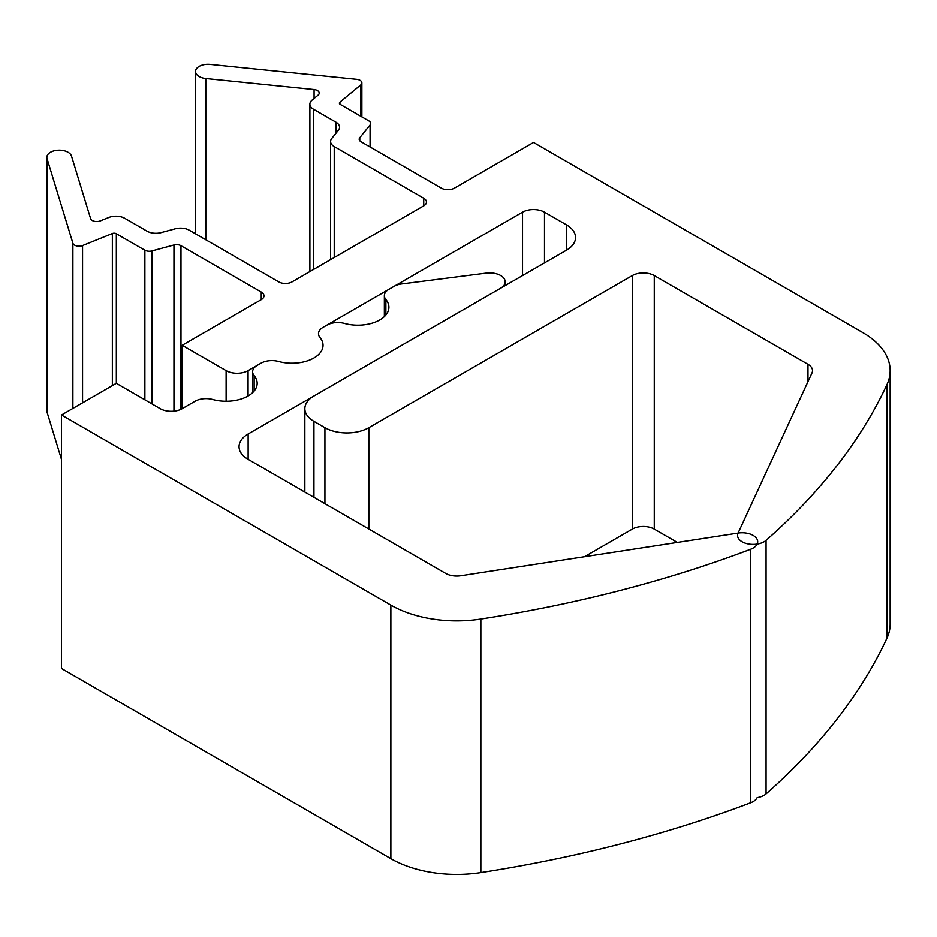 <?xml version="1.0" encoding="UTF-8"?>
<svg xmlns="http://www.w3.org/2000/svg" width="937" height="937" viewBox="0 0 937 937"><rect width="100%" height="100%" fill="white"/><g stroke="black" fill="none" stroke-linecap="round" stroke-linejoin="round"><path stroke-width="1.41" d="M370.08 146.98L370.08 124.961A6.208 3.584 180 0 0 370.654 123.45A6.208 3.584 180 0 0 368.838 120.908L340.295 104.429A3.104 1.792 180 0 1 339.381 103.164A3.104 1.792 180 0 1 339.944 102.133L360.757 84.939A6.208 3.584 0 0 0 361.869 82.878A6.208 3.584 0 0 0 360.054 80.348A6.208 3.584 0 0 0 356.739 79.352L210.122 64.419A12.415 7.168 0 0 0 195.54 71.481A12.415 7.168 0 0 0 199.183 76.553A12.415 7.168 0 0 0 205.8 78.544L205.8 239.755M314.082 98.467L314.082 89.565A6.208 3.584 180 0 1 317.397 90.561A6.208 3.584 180 0 1 319.212 93.103A6.208 3.584 180 0 1 318.088 95.152L312.126 100.083A12.415 7.168 180 0 0 309.889 104.194L309.889 271.566M423.735 205.847L423.735 198.234A9.311 5.376 180 0 1 426.464 202.041A9.311 5.376 180 0 1 423.735 205.847L291.993 281.908A9.311 5.376 180 0 1 278.816 281.908L189.321 230.233A12.415 7.168 0 0 0 175.289 228.804L161.105 232.622A12.415 7.168 180 0 1 147.074 231.193L124.703 218.286A12.415 7.168 180 0 0 108.809 217.478L100.271 220.909A6.208 3.584 180 0 1 92.318 220.511A6.208 3.584 180 0 1 90.596 218.602L71.505 156.092A12.415 7.168 0 0 0 68.05 152.262A12.415 7.168 0 0 0 54.522 150.705A12.415 7.168 0 0 0 46.85 157.334A12.415 7.168 0 0 0 47.037 158.576L47.037 412.116L61.514 459.505M390.87 858.655L61.514 668.503L61.514 414.974L390.87 605.115L390.87 858.655A93.15 53.784 180 0 0 480.857 872.57A931.542 537.826 180 0 0 750.689 802.763A15.531 8.96 0 0 0 757.155 797.621A15.531 8.96 0 0 0 766.068 793.897A931.542 537.826 0 0 0 886.976 638.097A93.15 53.784 0 0 0 890.15 624.183L890.15 370.642A93.15 53.784 180 0 1 886.976 384.568A931.542 537.826 180 0 1 766.068 540.356L766.068 793.897M385.88 314.984L385.88 299.535A31.05 17.932 0 0 1 388.914 307.254A31.05 17.932 0 0 1 344.476 323.441A15.531 8.96 180 0 0 326.802 325.186L323.042 327.364A15.531 8.96 180 0 0 318.498 333.701A15.531 8.96 180 0 0 320.009 337.566A31.05 17.932 180 0 1 323.042 345.284A31.05 17.932 0 0 0 320.009 337.566A15.531 8.96 180 0 1 318.498 333.701A15.531 8.96 180 0 1 323.042 327.364L522.53 212.184A15.531 8.96 180 0 1 544.491 212.184L566.452 224.857A31.05 17.932 180 0 1 575.541 237.541A31.05 17.932 180 0 1 566.452 250.214L313.942 396A31.05 17.932 0 0 0 304.853 408.673A31.05 17.932 0 0 0 313.942 421.345L324.928 427.682A31.05 17.932 0 0 0 368.838 427.682L632.323 275.572A15.531 8.96 180 0 1 654.272 275.572L807.975 364.306A15.531 8.96 180 0 1 812.52 370.642A15.531 8.96 180 0 1 811.992 372.949L738.075 533.13A15.531 8.96 0 0 0 737.56 535.437A15.531 8.96 0 0 0 742.104 541.773A15.531 8.96 0 0 0 766.068 540.356M72.887 408.403L72.887 243.233A6.208 3.584 0 0 0 74.62 245.143A6.208 3.584 0 0 0 82.561 245.553L112.358 233.536A3.104 1.792 180 0 1 116.34 233.735L116.34 383.315L160.25 408.673A15.531 8.96 180 0 0 182.2 408.673L182.2 345.284L226.122 370.642A15.531 8.96 0 0 0 248.071 370.642L260.943 363.216A15.531 8.96 180 0 1 278.605 361.471A31.05 17.932 0 0 0 323.042 345.284A31.05 17.932 180 0 1 278.605 361.471A15.531 8.96 180 0 0 260.943 363.216L257.171 365.395A15.531 8.96 180 0 0 252.627 371.731L252.627 392.662M584.501 556.719L632.323 529.1A15.531 8.96 0 0 1 654.272 529.1L677.357 542.429M46.85 157.334L46.85 410.874A12.415 7.168 0 0 0 47.037 412.116M890.15 370.642A93.15 53.784 180 0 0 862.86 332.612L533.516 142.459L454.468 188.103A9.311 5.376 180 0 1 441.292 188.103L361.026 141.756A6.208 3.584 180 0 1 359.199 139.215A6.208 3.584 180 0 1 359.785 137.704L359.785 140.737M261.247 299.653L261.247 292.051A9.311 5.376 180 0 1 263.976 295.846A9.311 5.376 180 0 1 261.247 299.653L182.2 345.284M261.247 292.051L180.982 245.705L180.982 409.305M72.887 243.233L47.037 158.576M423.735 198.234L334.228 146.57L334.228 257.511M314.082 89.565L205.8 78.544M370.08 124.961L359.785 137.704M335.903 133.347L335.903 122.173L313.532 109.266A12.415 7.168 180 0 1 309.889 104.194M335.903 122.173A12.415 7.168 180 0 1 339.534 127.245A12.415 7.168 180 0 1 338.374 130.278L331.757 138.465A12.415 7.168 0 0 0 330.597 141.499A12.415 7.168 0 0 0 334.228 146.57M173.966 411.156L173.966 244.99L151.899 250.929A6.208 3.584 180 0 1 144.884 250.214L116.34 233.735M173.966 244.99A6.208 3.584 180 0 1 180.982 245.705M385.88 299.535A15.531 8.96 180 0 1 384.369 295.67A15.531 8.96 180 0 1 388.914 289.334L394.055 286.359A15.531 8.96 180 0 1 401.68 283.946L486.315 273.112A15.531 8.96 180 0 1 500.651 275.525A15.531 8.96 180 0 1 505.195 281.861A15.531 8.96 180 0 1 500.651 288.198L248.141 433.983A31.05 17.932 180 0 0 239.052 446.656A31.05 17.932 180 0 0 248.141 459.341L445.754 573.432A15.531 8.96 180 0 0 460.735 575.751L738.18 533.071A15.531 8.96 180 0 1 753.149 535.402A15.531 8.96 180 0 1 757.705 541.738A15.531 8.96 180 0 1 750.689 549.234A931.542 537.826 180 0 1 480.857 619.041A93.15 53.784 180 0 1 390.87 605.115M182.2 408.673L195.072 401.247A15.531 8.96 180 0 1 212.734 399.49A31.05 17.932 0 0 0 257.171 383.315A31.05 17.932 0 0 0 254.138 375.596A15.531 8.96 180 0 1 252.627 371.731M61.514 414.974L116.34 383.315M360.757 84.939L360.757 116.247M886.976 384.568L886.976 638.097M807.975 364.306L807.975 381.675M654.272 529.1L654.272 275.572M632.323 275.572L632.323 529.1M368.838 529.018L368.838 427.682M522.53 212.184L522.53 275.572M226.122 370.642L226.122 401.247M324.928 427.682L324.928 503.661M313.942 497.324L313.942 421.345M566.452 250.214L566.452 224.857M544.491 212.184L544.491 262.887M248.071 396L248.071 370.642M82.561 402.816L82.561 245.553M151.899 250.929L151.899 403.847M339.944 102.133L339.944 104.194M144.884 250.214L144.884 399.794M112.358 385.611L112.358 233.536M313.532 269.469L313.532 109.266M750.689 802.763L750.689 549.234M480.857 872.57L480.857 619.041M248.141 459.341L248.141 433.983M254.138 391.045L254.138 375.596M361.869 82.878L361.869 116.891M195.54 71.481L195.54 233.828M304.853 492.077L304.853 408.673M330.597 141.499L330.597 259.619M370.654 123.45L370.654 147.32M505.195 281.861L505.195 285.574M384.369 295.67L384.369 316.601"/></g></svg>
